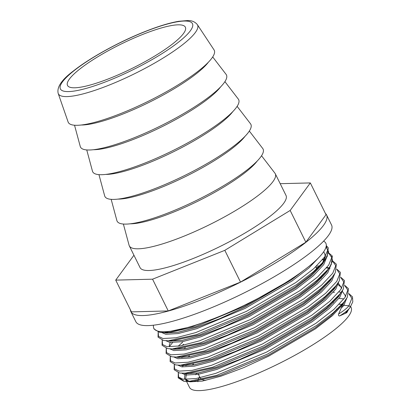 <?xml version="1.0" encoding="UTF-8"?>
<svg xmlns="http://www.w3.org/2000/svg" width="411" height="411" viewBox="0 0 411 411"><rect width="100%" height="100%" fill="white"/><g stroke="black" fill="none" stroke-linecap="round" stroke-linejoin="round"><path stroke-width="0.62" d="M323.591 241.144A95.943 19.487 153.7 0 1 216.618 317.528A95.943 19.487 153.7 0 1 191.572 326.38C171.413 332.381 159.119 333.403 154.7 329.463A95.943 19.487 153.7 0 1 153.519 325.199M121.543 113.231A81.409 16.532 -26.3 0 0 214.028 49.87L197.372 24.655A77.648 15.772 153.7 0 1 109.162 85.087A77.648 15.772 153.7 0 1 58.198 93.441L68.113 121.985A81.409 16.532 -26.3 0 0 121.543 113.231M74.535 125.227L80.248 146.45A81.409 16.532 -26.3 0 0 133.75 137.932A81.409 16.532 -26.3 0 0 226.091 74.37L212.703 56.939M86.747 149.928L92.454 171.151A81.409 16.532 -26.3 0 0 145.962 162.633A81.409 16.532 -26.3 0 0 238.303 99.072L224.909 81.645M98.953 174.634L104.666 195.857A81.409 16.532 -26.3 0 0 158.168 187.339A81.409 16.532 -26.3 0 0 250.51 123.773L237.121 106.346M111.165 199.335L116.873 220.558A81.409 16.532 -26.3 0 0 170.375 212.04A81.409 16.532 -26.3 0 0 262.721 148.474L249.328 131.047M123.372 224.036L129.085 245.259A81.409 16.532 -26.3 0 0 129.321 245.886A81.409 16.532 -26.3 0 0 182.587 236.741A81.409 16.532 -26.3 0 0 275.283 173.745A81.409 16.532 -26.3 0 0 274.928 173.18L261.54 155.754M129.321 245.886L140.043 267.592A81.409 16.532 -26.3 0 0 193.314 258.447A81.409 16.532 -26.3 0 0 286.01 195.451L275.283 173.745M130.395 309.802A109.146 22.168 -26.3 0 0 130.873 311.641L135.846 321.7A109.146 22.168 -26.3 0 0 207.262 309.437A109.146 22.168 -26.3 0 0 331.543 224.976L326.575 214.922A109.146 22.168 -26.3 0 0 325.404 213.422M130.873 311.641A109.146 22.168 -26.3 0 0 202.289 299.378A109.146 22.168 -26.3 0 0 326.575 214.922M142.35 34.57A65.729 13.347 -26.3 0 0 67.507 85.431A65.729 13.347 -26.3 0 0 110.513 78.049A65.729 13.347 -26.3 0 0 185.361 27.188A65.729 13.347 -26.3 0 0 142.35 34.57M186.481 373.774L185.515 379.296L189.507 387.383A90.143 18.31 -26.3 0 0 248.491 377.257A90.143 18.31 -26.3 0 0 351.133 307.505L350.665 306.56M342.142 304.263A90.143 18.31 -26.3 0 0 339.198 304.366M339.584 315.982A25.359 5.148 -26.3 0 0 349.581 308.152A25.359 5.148 -26.3 0 0 349.853 307.798A1.274 1.161 -143.8 0 0 348.872 305.81L343.884 305.322A1.274 1.161 36.2 0 1 342.795 304.566L338.602 313.994C338.294 315.268 338.618 315.931 339.584 315.982L346.807 312.679L348.816 309.098M342.795 304.566L344.737 301.155M188.587 381.495L190.041 381.824L202.315 381.1L220.82 376.219L243.728 367.619L268.768 356.101L315.412 328.836L332.407 315.679L342.779 304.53L344.659 301.253M345.528 296.614L345.137 295.381M340.544 292.226L339.024 291.908M196.869 373.234A90.143 18.31 -26.3 0 0 195.369 374.781M190.355 381.403A90.143 18.31 -26.3 0 0 190.134 381.834M185.109 373.527L184.421 378.649L188.968 381.156L193.072 381.382C188.685 381.418 186.168 380.725 185.515 379.296L185.623 379.502M184.467 373.352L186.029 373.707L198.308 372.988L216.813 368.107L239.716 359.507L264.756 347.983L311.399 320.724L328.394 307.567L338.767 296.418L340.709 293.007M341.099 287.207L338.15 284.664M184.56 373.347L186.013 373.676L198.287 372.952L216.792 368.071L239.7 359.471L264.741 347.953L311.384 320.688L328.379 307.531L338.751 296.382L340.632 293.105M341.115 287.232L338.161 284.643M180.439 365.204L182.001 365.559L194.28 364.84L212.785 359.959L235.688 351.359L260.728 339.835L307.371 312.576L324.366 299.419L334.739 288.27L336.681 284.859M180.532 365.199L181.986 365.528L194.264 364.804L212.77 359.923L235.673 351.323L260.713 339.805L307.356 312.54L324.351 299.383L334.724 288.234L336.604 284.957M176.417 357.051L177.978 357.411L190.252 356.691L208.757 351.811L231.66 343.206L256.7 331.687L303.344 304.428L320.339 291.271L330.716 280.122L332.653 276.711M328.446 267.808L326.92 267.489M318.289 267.361L316.059 267.592M176.504 357.051L177.958 357.375L190.236 356.656L208.742 351.775L231.645 343.175L256.685 331.656L303.328 304.392L320.323 291.235L330.696 280.086L332.576 276.808M328.461 267.782L326.945 267.463M318.33 267.325L316.038 267.556M172.389 348.903L173.951 349.263L186.224 348.543L204.729 343.663L227.632 335.057L252.678 323.539L299.316 296.274L316.316 283.122L326.688 271.974L328.625 268.563M324.449 259.67L322.892 259.341M172.476 348.903L173.93 349.227L186.209 348.507L204.714 343.627L227.617 335.027L252.657 323.508L299.3 296.244L316.295 283.087L326.668 271.938L328.548 268.66M324.464 259.644L322.918 259.315M168.361 340.755L169.923 341.115L182.196 340.395L200.702 335.515L223.61 326.909L248.65 315.391L295.288 288.126L312.288 274.974L322.661 263.826L324.598 260.41M168.448 340.755L169.902 341.079L182.181 340.359L200.686 335.479L223.589 326.879L248.629 315.355L295.273 288.096L312.268 274.938L322.645 263.79L324.52 260.512M322.311 263.179L325.132 257.712L325.003 254.635M182.828 365.066L182.505 365.6M182.787 365.071L182.474 365.595M178.8 356.918L178.477 357.452M178.764 356.923L178.446 357.447M166.676 332.55L166.398 333.008M166.635 332.55L166.363 333.002M164.333 332.607L165.895 332.967L178.169 332.242L196.674 327.362L219.582 318.761L244.622 307.243L291.265 279.978L307.161 267.787M164.421 332.607L165.88 332.931L178.153 332.211L196.658 327.331L219.561 318.731L244.607 307.207L291.245 279.948L306.591 268.234M133.94 255.236L115.722 280.117L152.558 279.187L224.817 250.335L290.166 210.463L310.331 182.926L280.194 183.686M115.722 280.117L131.422 311.877L168.253 310.947L240.512 282.095L305.861 242.223L326.026 214.686L310.331 182.926M305.861 242.223L290.166 210.463M240.512 282.095L224.817 250.335M168.253 310.947L152.558 279.187M346.807 312.679A1.274 1.161 36.2 0 1 346.838 311.553M191.572 326.38A95.943 19.487 153.7 0 1 154.7 329.463M337.354 309.129A80.402 16.332 -26.3 0 0 336.537 309.031M108.596 80.669A73.656 14.96 -26.3 0 0 190.355 30.784A73.656 14.96 -26.3 0 0 144.271 31.95A73.656 14.96 -26.3 0 0 62.513 81.83A73.656 14.96 -26.3 0 0 108.596 80.669M81.286 125.006A76.405 15.515 -26.3 0 0 123.793 113.677A76.405 15.515 -26.3 0 0 208.423 62.169M93.497 149.707A76.405 15.515 -26.3 0 0 136 138.379A76.405 15.515 -26.3 0 0 220.635 86.87M105.704 174.408A76.405 15.515 -26.3 0 0 148.212 163.08A76.405 15.515 -26.3 0 0 232.842 111.571M117.916 199.109A76.405 15.515 -26.3 0 0 160.418 187.781A76.405 15.515 -26.3 0 0 245.054 136.277M130.123 223.815A76.405 15.515 -26.3 0 0 172.625 212.487A76.405 15.515 -26.3 0 0 257.26 160.978M205.716 380.416A76.384 15.515 153.7 0 1 200.1 377.76L197.789 373.08M199.587 376.717A80.402 16.332 -26.3 0 0 197.891 381.768M338.602 313.994A25.359 5.148 -26.3 0 0 348.872 305.81L351.862 298.34L348.78 293.665M183.625 365.122L183.193 365.59M178.353 372.762L178.621 377.093L183.106 379.266L196.109 378.526L215.703 373.383L266.472 352.14L315.853 323.334L333.855 309.437L344.844 297.662L347.834 290.192L344.752 285.517M179.73 356.83L179.165 357.442M174.326 364.614L174.593 368.944L179.078 371.118L192.081 370.378L211.68 365.235L262.444 343.992L311.826 315.186L329.828 301.289L340.817 289.508L343.807 282.044L340.724 277.368M182.566 342.281L178.122 346.247M170.298 356.465L170.565 360.796L175.05 362.97L188.053 362.23L207.653 357.087L258.416 335.844L307.803 307.038L325.8 293.135L336.789 281.36L339.779 273.896L336.696 269.22M166.27 348.317L166.537 352.648L171.022 354.821L184.025 354.082L203.625 348.939L254.388 327.695L303.775 298.889L321.772 284.987L332.761 273.212L335.751 265.691L332.566 261.021M162.242 340.169L162.515 344.5L167 346.673L180.003 345.934L199.597 340.791L250.361 319.547L299.747 290.741L317.744 276.839L328.733 265.064L331.728 257.543L328.538 252.873M158.22 332.021L158.487 336.352L162.972 338.525L175.975 337.785L195.569 332.643L246.333 311.399L295.72 282.593L313.716 268.691L324.711 256.916L327.624 250.474L326.252 245.927M187.159 364.536L185.916 365.754M178.96 377.488L184.087 381.254L188.464 381.5L216.689 375.371L267.453 354.128L316.84 325.322L333.095 312.935L344.028 302.049L341.135 305.64L342.461 303.909M182.643 356.856L181.888 357.606M184.436 373.352L212.662 367.223L263.425 345.98L312.812 317.174L329.072 304.787L340 293.901L337.112 297.492L338.433 295.761L326.714 307.854L311.276 319.635L264.273 347.1L215.96 367.367L189.045 373.234L179.633 373.054L174.151 369.725L174.274 364.598M183.547 344.269L182.073 345.533M170.246 356.45L170.123 361.577L175.605 364.906L180.408 365.204L208.634 359.075L259.398 337.832L308.784 309.026L325.044 296.639L335.977 285.753L333.085 289.344L334.405 287.608M172.528 342.666L169.332 346.524M166.219 348.302L166.095 353.429L171.577 356.758L176.381 357.056L204.606 350.927L255.37 329.684L304.757 300.878L321.017 288.491L331.949 277.605L329.057 281.196L330.377 279.459M162.191 340.154L162.068 345.281L167.554 348.61L172.353 348.908L200.578 342.779L251.342 321.536L300.729 292.73L316.989 280.343L327.921 269.457L329.72 267.052L332.586 260.893L331.6 256.428M158.163 332.006L158.04 337.133L163.527 340.462L168.33 340.76L196.55 334.631L247.314 313.388L296.701 284.582L312.961 272.195L323.894 261.309L325.692 258.904L328.677 251.676L326.041 247.006M153.591 327.665L154.012 328.985L159.499 332.314L164.302 332.612L192.523 326.483L213.669 318.689M343.961 298.889L338.972 298.407M193.298 363.997L192.029 365.179M178.297 372.746L178.179 377.873L183.66 381.203L193.072 381.382L219.988 375.515L268.301 355.248L315.304 327.783L330.742 316.002L342.45 303.919M345.728 296.29L342.527 291.579M189.091 356.018L188.002 357.031M341.7 288.142L338.505 283.431M185.243 347.701L183.974 348.877M182.88 365.06L185.017 365.086L211.932 359.219L260.245 338.952L307.248 311.487L322.686 299.706L334.395 287.623M178.852 356.912L180.989 356.938L207.904 351.071L256.223 330.804L303.22 303.339L318.659 291.558L330.367 279.475M319.768 265.896L316.46 266.189M172.353 348.908L176.961 348.79L203.877 342.923L252.195 322.656L299.198 295.19L314.631 283.41L325.029 273.048L327.921 269.457L331.235 264.607L332.34 256.058L328.559 252.755M324.921 258.421L323.827 258.149M168.33 340.76L172.939 340.642L199.849 334.775L248.167 314.507L295.17 287.042L310.608 275.262L321.001 264.9L323.894 261.309L327.207 256.459L328.312 247.91L326.283 245.578M322.327 263.163L325.563 256.068L323.745 251.655M164.302 332.612L168.911 332.494L195.826 326.627L244.139 306.359L284.35 283.462M341.654 307.623A20.791 4.223 -26.3 0 0 343.884 305.322L346.725 298.268M334.513 292.293L333.275 292.344M183.142 365.672L183.614 364.994L183.136 365.672M183.116 365.703L182.335 366.946M181.965 373.316L185.942 375.032L198.313 374.303L216.957 369.391L265.275 349.124L312.278 321.659L329.406 308.404L339.861 297.174L342.697 290.12M177.942 365.168L181.914 366.879L194.285 366.155L212.934 361.243L261.247 340.976L308.25 313.511L325.378 300.256L335.833 289.025L338.674 281.972M173.915 357.02L177.886 358.731L190.257 358.007L208.906 353.095L257.219 332.828L304.222 305.358L321.351 292.108L331.805 280.877L334.646 273.824M330.007 268.614L328.815 268.311M328.261 268.203L326.529 267.972M317.395 268.219L316.424 268.337M169.887 348.872L173.858 350.583L186.229 349.859L204.878 344.947L253.191 324.68L300.194 297.21L317.323 283.96L327.778 272.729L330.619 265.655M165.859 340.724L169.83 342.435L182.201 341.711L200.851 336.799L249.164 316.532L296.167 289.061L313.295 275.812L323.75 264.581L326.591 257.507M161.831 332.576L165.803 334.287L178.174 333.562L196.823 328.651L245.141 308.384L292.139 280.913L308.795 268.08L319.265 257.081M344.68 313.747A20.791 4.223 -26.3 0 0 346.689 311.738L349.884 307.757M197.372 24.655C194.994 21.793 191.773 20.422 187.709 20.55L178.785 21.28C169.496 22.857 158.076 26.345 144.523 31.745C119.051 41.84 89.958 57.848 73.595 70.831C61.758 79.626 56.626 87.163 58.198 93.441M193.74 364.896L193.36 364.12M189.718 356.748L189.332 355.972M333.424 302.732L333.059 301.987M321.345 278.288L320.976 277.543M316.691 268.876L315.71 266.888M349.9 307.731L352.802 301.844L352.484 296.819L348.811 293.546M344.783 285.398L348.446 288.656L347.341 297.199L344.028 302.049M340.755 277.25L344.423 280.502L343.313 289.051L340 293.901M336.727 269.102L340.395 272.354L339.286 280.903L335.977 285.753M332.586 260.903L336.368 264.206L335.258 272.755L331.949 277.605M180.408 365.204L182.905 365.06M176.381 357.056L178.877 356.912M345.466 296.716L345.122 295.345M341.438 288.568L341.094 287.197M179.114 357.524L179.586 356.846M169.414 346.72L169.281 344.973L170.267 342.502M324.243 260.081L322.496 259.829M167.03 333.074L167.411 332.53"/></g></svg>
